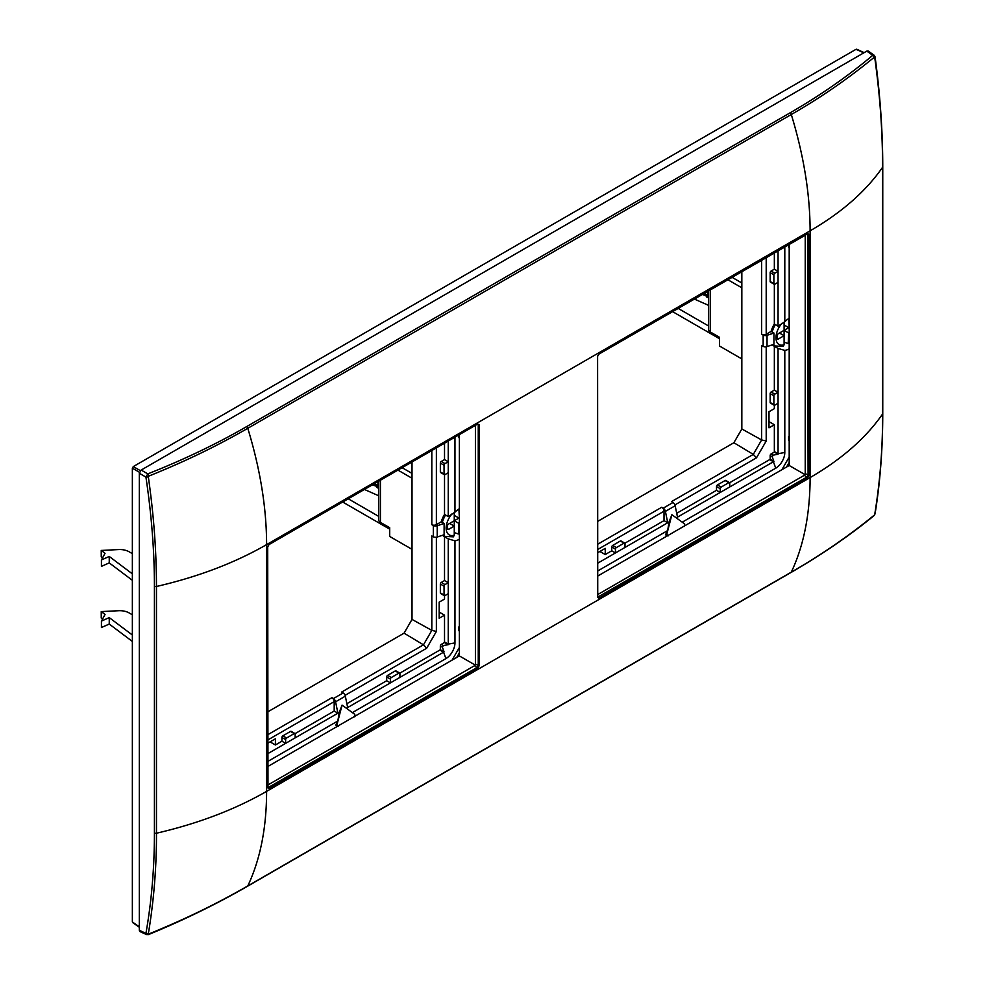 <?xml version="1.0" encoding="UTF-8"?>
<svg xmlns="http://www.w3.org/2000/svg" width="984" height="984" viewBox="0 0 984 984"><rect width="100%" height="100%" fill="white"/><g stroke="black" fill="none" stroke-linecap="round" stroke-linejoin="round"><path stroke-width="1.48" d="M708.505 305.335L694.446 299.111M719.525 338.742L672.662 311.682M678.234 308.459L708.505 325.938M784.1 322.112L784.1 330.329L788.737 333.01L788.184 343.551L784.1 342.149M789.193 318.435A14.785 8.536 120 0 0 788.737 318.558L789.193 327.389L778.516 333.551A1.968 1.144 -60 0 0 777.126 335.962L777.126 338.102A1.968 1.144 -60 0 0 777.532 339.013A1.968 1.144 -60 0 0 778.516 338.914L777.126 338.102M784.1 330.329L784.1 335.692L778.516 338.914M773.35 344.498A18.069 10.43 120 0 0 775.06 345.974L783.215 346.417L784.1 344.781L784.1 335.692L779.451 333.01L778.504 333.551M788.737 327.647L784.1 324.966M708.505 292.937L708.505 292.076M707.422 291.621L708.505 295.753M708.246 295.36L705.122 293.933M705.208 294.265L707.926 294.683M704.31 293.416L706.746 297.045L708.505 297.623M705.11 295.434L702.416 294.511L704.851 294.966M706.414 294.671L707.73 294.154M708.505 297.918L704.962 293.035M666.721 535.148A1.316 0.763 -60 0 1 666.008 533.795L667.656 530.585L669.071 521.987L625 547.436L625 543.685A1.316 0.763 120 0 0 624.065 543.143L616.402 547.571A1.316 0.763 120 0 0 615.467 549.183L615.467 552.934L625 547.436M668.074 535.936L666.808 534.25L671.888 514.706L684.655 523.943L684.507 526.44M772.428 344.806A18.721 10.812 -60 0 0 774.039 346.134A18.721 10.812 -60 0 0 774.346 346.307L778.061 348.447L784.801 350.402A18.721 10.812 -60 0 0 789.193 348.84M789.193 318.275A18.721 10.812 -60 0 0 784.801 321.78L778.061 326.147L774.346 324.007A18.721 10.812 -60 0 0 771.099 331.399L773.941 333.035L773.941 344.302L767.04 346.602A3.284 1.894 180 0 1 763.154 346.356L761.641 345.532L761.641 439.946L766.204 441.017L766.204 346.798M597.731 521.36L733.892 442.738L753.301 454.399L671.531 501.606L672.995 502.517L663.241 508.15A3.284 1.894 -120 0 1 665.405 511.385L667.73 522.762L664.015 520.622L624.865 543.217M597.731 563.18L615.467 552.934L611.753 550.794L611.753 547.03A1.316 0.763 -60 0 1 612.688 545.431L620.351 541.003A1.316 0.763 -60 0 1 621.002 540.929L624.717 543.082M778.061 250.834L778.061 271.326L774.814 273.195A1.316 0.763 120 0 0 773.879 274.807L773.879 283.663A1.316 0.763 120 0 0 774.814 284.192L778.061 282.322L778.061 326.147M771.099 282.051A1.316 0.763 -60 0 1 770.164 281.51L770.164 272.666A1.316 0.763 -60 0 1 771.099 271.055L774.346 269.173L774.346 252.974M784.801 321.78L784.801 246.947M774.346 269.173L778.061 271.326L778.061 282.322M774.346 284.315L774.346 324.007M771.099 331.399L766.204 334.228A3.284 1.894 180 0 1 761.641 334.265L763.154 335.089A3.284 1.894 0 0 0 767.04 335.335L773.941 333.035M778.061 348.447L778.061 392.284L774.346 390.131L774.346 346.307M774.346 405.285L774.346 408.643L768.996 411.73L768.996 427.819L774.346 424.731L774.346 451.558A6.568 3.788 120 0 1 774.322 452.099L771.099 453.968A1.316 0.763 -60 0 0 770.164 455.58L770.164 459.307L773.879 461.447A6.568 3.788 -60 0 1 773.412 461.742L729.747 486.957L729.747 483.206A1.316 0.763 120 0 0 728.824 482.664L721.149 487.092A1.316 0.763 120 0 0 720.226 488.704L720.226 492.455L716.512 490.315L676.697 513.291M716.512 490.315L716.512 486.551A1.316 0.763 -60 0 1 717.434 484.952L725.097 480.524A1.316 0.763 -60 0 1 725.761 480.45L729.476 482.603M778.061 403.28L778.061 392.284L774.814 394.154A1.316 0.763 120 0 0 773.879 395.765L773.879 404.621A1.316 0.763 120 0 0 774.814 405.15L778.061 403.28L778.061 453.698A6.568 3.788 -60 0 1 778.036 454.251L774.322 452.099M773.879 461.447L772.206 456.761L773.141 455.149L778.036 454.251M729.624 482.738L769.697 459.602A6.568 3.788 120 0 0 770.164 459.307M729.747 486.957L676.242 517.855M672.995 502.517A3.284 1.894 60 0 1 675.159 505.751L677.484 517.129M671.888 514.706L669.071 521.987M682.219 522.184L775.736 468.187A12.817 7.392 -60 0 0 784.801 452.492L784.801 350.402M771.099 403.009A1.316 0.763 -60 0 1 770.164 402.468L770.164 393.625A1.316 0.763 -60 0 1 771.099 392.013L774.346 390.131M774.346 424.731L768.996 421.644M597.731 552.713L605.246 548.371L605.246 554.546L599.908 551.458M611.753 550.794L605.246 554.546M597.731 570.954L667.656 530.585M781.886 469.712L789.193 457.056M733.892 442.738L741.838 428.975L761.641 439.946L753.301 454.399L756.499 457.818L766.204 441.017M664.015 520.622L664.015 511.213A3.284 1.894 60 0 0 661.777 507.24L597.731 544.213M663.241 508.15L661.777 507.24M741.838 428.975L741.838 271.744M741.838 358.914L719.525 346.024L719.525 337.303L710.239 331.94A5.916 3.419 180 0 1 708.505 329.517L708.505 290.993M727.926 279.776L741.838 287.808M732.108 277.365L741.838 282.986M378.68 495.764L364.621 489.54M389.701 529.158L342.838 502.111M348.41 498.888L378.68 516.366M454.264 512.541L454.264 520.757L458.913 523.439L458.359 533.98L454.264 532.578M459.356 508.863A14.785 8.536 120 0 0 458.913 508.986L459.356 517.818L448.692 523.968A1.968 1.144 -60 0 0 447.302 526.379L447.302 528.531A1.968 1.144 -60 0 0 447.708 529.429A1.968 1.144 -60 0 0 448.692 529.331L447.302 528.531M454.264 520.757L454.264 526.12L448.692 529.331M443.513 534.927A18.069 10.43 120 0 0 445.235 536.403L453.39 536.846L454.264 535.198L454.264 526.12L449.627 523.439L448.679 523.98M458.913 518.064L454.264 515.382M378.68 483.365L378.68 482.504M377.598 482.037L378.68 486.182M378.422 485.788L375.298 484.349M375.384 484.682L378.09 485.112M374.486 483.833L376.909 487.474L378.68 488.052M375.285 485.862L372.592 484.928L375.027 485.395M376.589 485.1L377.905 484.571M378.68 488.347L375.138 483.464M132.36 614.803L129.089 612.909A13.136 7.589 0 0 0 118.658 610.72L101.241 611.593L105.042 614.459L101.426 621.076L109.249 617.62L132.36 635.012M102.557 557.866L101.241 556.882L101.241 550.45L118.658 549.564A13.136 7.589 0 0 1 129.089 551.766L132.36 553.648M132.36 580.302L109.249 562.897L101.426 566.366L101.426 559.933L109.249 556.464L109.249 562.897M101.241 550.45L105.042 553.303L101.426 559.933M109.249 556.464L132.36 573.856M132.36 641.445L109.249 624.053L109.249 617.62M109.249 624.053L101.426 627.521L101.426 621.076M102.557 619.022L101.241 618.038L101.241 611.593M336.885 725.577A1.316 0.763 -60 0 1 336.184 724.224L337.832 721.001L339.246 712.416L295.163 737.865L295.163 734.101A1.316 0.763 120 0 0 294.241 733.572L286.578 738A1.316 0.763 120 0 0 285.643 739.599L285.643 743.363L295.163 737.865M338.238 726.352L336.983 724.679L342.063 705.122L354.83 714.372L354.671 716.869M442.603 535.234A18.721 10.812 -60 0 0 444.214 536.563A18.721 10.812 -60 0 0 444.522 536.723L448.237 538.875L454.965 540.831A18.721 10.812 -60 0 0 459.356 539.269M459.356 508.703A18.721 10.812 -60 0 0 454.965 512.197L448.237 516.575L444.522 514.423A18.721 10.812 -60 0 0 441.262 521.815L444.116 523.463L444.116 534.73L437.216 537.03A3.284 1.894 180 0 1 433.329 536.772L431.816 535.96L431.816 630.375L436.379 631.445L436.379 537.227M267.906 711.776L404.067 633.167L423.477 644.827L341.706 692.035L343.17 692.933L333.416 698.566A3.284 1.894 -120 0 1 335.581 701.801L337.906 713.191L334.191 711.038L295.04 733.646M267.906 753.596L285.643 743.363L281.928 741.21L281.928 737.459A1.316 0.763 -60 0 1 282.851 735.847L290.526 731.419A1.316 0.763 -60 0 1 291.178 731.358L294.892 733.51M448.237 441.262L448.237 461.742L444.977 463.624A1.316 0.763 120 0 0 444.055 465.235L444.055 474.079A1.316 0.763 120 0 0 444.977 474.62L448.237 472.738L448.237 516.575M441.262 472.468A1.316 0.763 -60 0 1 440.34 471.939L440.34 463.083A1.316 0.763 -60 0 1 441.262 461.471L444.522 459.602L444.522 443.403M454.965 512.197L454.965 437.363M444.522 459.602L448.237 461.742L448.237 472.738M444.522 474.743L444.522 514.423M441.262 521.815L436.379 524.644A3.284 1.894 180 0 1 431.816 524.693L433.329 525.505A3.284 1.894 0 0 0 437.216 525.764L444.116 523.463M448.237 538.875L448.237 582.7L444.522 580.56L444.522 536.723M444.522 595.701L444.522 599.072L439.171 602.147L439.171 618.247L444.522 615.16L444.522 641.974A6.568 3.788 120 0 1 444.497 642.527L441.262 644.397A1.316 0.763 -60 0 0 440.34 645.996L440.34 649.735L444.055 651.875A6.568 3.788 -60 0 1 443.587 652.171L399.922 677.386L399.922 673.622A1.316 0.763 120 0 0 398.987 673.093L391.324 677.521A1.316 0.763 120 0 0 390.402 679.12L390.402 682.884L386.687 680.731L346.872 703.72M386.687 680.731L386.687 676.98A1.316 0.763 -60 0 1 387.61 675.368L395.273 670.94A1.316 0.763 -60 0 1 395.937 670.879L399.652 673.031M448.237 593.696L448.237 582.7L444.977 584.582A1.316 0.763 120 0 0 444.055 586.193L444.055 595.037A1.316 0.763 120 0 0 444.977 595.578L448.237 593.696L448.237 644.126A6.568 3.788 -60 0 1 448.212 644.68L444.497 642.527M444.055 651.875L442.382 647.177L443.317 645.578L448.212 644.68M399.799 673.167L439.873 650.03A6.568 3.788 120 0 0 440.34 649.735M399.922 677.386L346.405 708.271M343.17 692.933A3.284 1.894 60 0 1 345.335 696.168L347.659 707.558M342.063 705.122L339.246 712.416M352.383 712.601L445.912 658.604A12.817 7.392 -60 0 0 454.965 642.921L454.965 540.831M441.262 593.438A1.316 0.763 -60 0 1 440.34 592.897L440.34 584.041A1.316 0.763 -60 0 1 441.262 582.442L444.522 580.56M444.522 615.16L439.171 612.073M267.906 743.141L275.422 738.799L275.422 744.974L270.083 741.887M281.928 741.21L275.422 744.974M267.906 761.382L337.832 721.001M452.062 660.141L459.368 647.484M404.067 633.167L412.013 619.403L431.816 630.375L423.477 644.827L426.675 648.247L436.379 631.445M334.191 711.038L334.191 701.641A3.284 1.894 60 0 0 331.952 697.668L267.906 734.642M333.416 698.566L331.952 697.668M412.013 619.403L412.013 462.173M412.013 549.33L389.701 536.452L389.701 527.719L380.414 522.356A5.916 3.419 180 0 1 378.68 519.946L378.68 481.41M398.102 470.204L412.013 478.236M402.284 467.794L412.013 473.415M804.961 474.596L789.193 465.493L789.193 246.381M863.792 52.853L856.08 49.286L857.015 49.815L856.08 49.286L133.295 466.588L132.36 468.187L132.36 921.946L139.31 926.842M874.604 56.395L874.124 55.227L872.746 55.325L866.793 51.119L141.167 470.057L147.785 473.882L145.927 477.092C151.597 515.161 154.427 551.557 154.414 586.267L154.414 833.018C154.427 867.728 151.597 901.184 145.927 933.361L146.542 934.591L148.461 934.603C183.885 920.015 216.898 903.902 247.488 886.276L791.001 572.479A1.968 1.144 60 0 1 790.57 572.565M866.793 51.119L868.171 51.033L874.124 55.227L875.096 56.9A1.968 0.91 -7.6 0 1 874.739 57.515L874.259 57.244C848.269 78.622 820.619 97.711 791.296 114.513A1.968 1.144 -120 0 0 790.091 112.84L246.578 426.638C216.517 444.005 183.59 459.749 147.785 473.882A1.968 0.935 -111.5 0 1 148.83 476.084L148.35 476.896C154.119 517.928 156.321 551.188 156.468 586.476A1.968 1.144 180 0 1 154.414 586.267M146.542 934.591L139.925 931.541L139.31 930.298L139.31 473.267L141.167 470.057M154.414 833.018A1.968 1.144 180 0 0 156.468 833.227L156.468 586.476C198.104 576.858 234.807 562.909 266.603 544.619C266.541 507.941 260.268 469.171 247.783 428.311L791.296 114.513C803.756 155.398 810.029 194.168 810.115 230.822L266.603 544.619L266.603 791.37C234.807 809.623 198.104 823.571 156.468 833.227C156.567 867.015 153.873 900.508 148.35 933.705L148.83 933.976C187.243 918.306 217.144 903.472 247.783 885.944A1.968 1.144 60 0 1 247.488 886.276M874.259 515.149A1.968 1.328 50.9 0 1 873.915 515.751C849.18 535.911 821.542 554.816 791.001 572.479A1.968 1.144 60 0 0 791.296 572.147L247.783 885.944C260.268 859.475 266.541 827.95 266.603 791.37L810.115 477.572C841.763 459.208 865.932 438.003 882.611 413.981L882.611 167.231C865.932 191.29 841.763 212.482 810.115 230.822L810.115 477.572C810.029 514.165 803.756 545.689 791.296 572.147C820.619 555.357 848.269 536.366 874.259 515.149L874.739 514.337C880.102 481.225 882.734 447.769 882.611 413.981A1.968 1.144 0 0 0 882.759 413.563A1.968 1.144 0 0 0 882.611 413.145M246.578 426.638A1.968 1.144 -120 0 1 247.783 428.311C217.144 445.826 187.243 460.561 148.83 476.084M874.739 514.337A1.968 1.328 9.1 0 0 875.084 513.734C880.176 482.234 882.722 448.839 882.759 413.563L882.759 166.813A1.968 1.144 -0 0 1 882.611 167.231C882.476 131.942 880.372 98.634 874.739 57.515M598.936 598.211L597.534 597.411L597.534 356.442L598.936 354.031L807.606 233.552L809.008 234.352L809.008 475.321L807.606 477.732L598.936 598.211L597.546 596.882L597.546 356.442L598.936 354.031L807.151 233.823L808.085 234.364L807.311 233.946M807.606 233.552L808.085 475.321L807.151 476.933L597.731 597.14L597.596 355.95M597.731 594.557L804.309 475.297L805.232 473.685L805.232 235.139M475.407 425.568L475.407 664.102L474.485 665.713L267.906 784.986M267.98 787.901L267.709 546.87L267.709 787.827L477.326 667.361L478.249 665.75L478.249 424.781L477.326 424.252L269.099 544.459L267.709 546.87L267.722 787.298L268.644 787.84L267.906 787.372M267.709 787.827L269.099 788.639L477.781 668.161L479.171 665.737L479.171 424.781L477.978 424.178M479.171 424.781L477.781 423.981L268.706 544.755M597.731 576.034L789.193 465.493M789.18 441.127L789.193 439.491M459.368 436.81L459.368 655.922L475.137 665.024M459.356 434.633L459.356 438.433M459.368 655.922L267.906 766.462M459.356 627.743L459.368 626.168L459.356 627.743M459.368 629.92L459.356 631.543M789.18 248.017L789.18 244.204M789.193 435.74L789.18 437.314L789.193 435.74M782.046 323.232A14.785 8.536 120 0 0 776.019 338.927A14.785 8.536 120 0 0 784.1 344.781M775.367 324.597A18.069 10.43 120 0 0 772.145 332.002M666.808 534.25L666.008 533.795M620.351 541.003L624.065 543.143M616.402 547.571L612.688 545.431M611.753 547.03L615.467 549.183M773.879 283.663L770.164 281.51M774.814 273.195L771.099 271.055M770.164 272.666L773.879 274.807M767.04 346.602L767.04 335.335M716.512 486.551L720.226 488.704M721.149 487.092L717.434 484.952M784.801 452.492L778.061 453.698L774.346 451.558M773.141 455.149L771.099 453.968M770.164 455.58L772.206 456.761M769.697 459.602L773.412 461.742L775.736 468.187M725.097 480.524L728.824 482.664M665.405 511.385L675.159 505.751M774.814 394.154L771.099 392.013M770.164 393.625L773.879 395.765M773.879 404.621L770.164 402.468M789.193 462.418L786.536 467.031M766.204 334.228L766.204 257.685M763.154 335.089L763.154 346.356M674.913 504.927L756.499 457.818M597.731 549.478L664.015 511.213M761.641 260.317L761.641 334.265M710.239 331.94L710.239 289.997M452.222 513.66A14.785 8.536 120 0 0 446.195 529.343A14.785 8.536 120 0 0 454.264 535.198M445.543 515.013A18.069 10.43 120 0 0 442.32 522.43M336.983 724.679L336.184 724.224M290.526 731.419L294.241 733.572M286.578 738L282.851 735.847M281.928 737.459L285.643 739.599M444.055 474.079L440.34 471.939M444.977 463.624L441.262 461.471M440.34 463.083L444.055 465.235M437.216 537.03L437.216 525.764M386.687 676.98L390.402 679.12M391.324 677.521L387.61 675.368M454.965 642.921L448.237 644.126L444.522 641.974M443.317 645.578L441.262 644.397M440.34 645.996L442.382 647.177M439.873 650.03L443.587 652.171L445.912 658.604M395.273 670.94L398.987 673.093M335.581 701.801L345.335 696.168M444.977 584.582L441.262 582.442M440.34 584.041L444.055 586.193M444.055 595.037L440.34 592.897M459.368 652.847L456.699 657.46M436.379 524.644L436.379 448.101M433.329 525.505L433.329 536.772M345.077 695.344L426.675 648.247M267.906 739.906L334.191 701.641M431.816 450.733L431.816 524.693M380.414 522.356L380.414 480.413M133.295 466.588L140.405 470.684M132.36 468.187L139.47 472.295M148.35 933.705A1.968 1.304 -170 0 1 145.927 933.361L139.31 930.298M148.83 933.976L147.785 934.431M139.31 473.267L145.927 477.092L148.35 476.896M874.259 57.244A1.968 1.304 -130 0 0 872.746 55.325C847.716 76.322 820.164 95.497 790.091 112.84M875.084 513.734L873.915 515.751M598.469 597.411L597.731 596.956M809.008 475.321L805.232 473.685M807.606 477.732L804.309 475.297M809.008 234.352L808.085 234.364M807.803 233.749L598.53 354.326M478.249 424.781L477.486 424.375M477.781 668.161L474.485 665.713M479.171 665.737L475.407 664.102M477.781 423.981L269.099 544.459L267.771 546.366M269.099 788.639L268.644 787.84M789.193 342.69L788.184 343.551M772.821 344.683L775.06 345.974M707.545 297.512L706.746 297.045M770.435 282.113L774.15 284.253M666.057 535.21L667.25 535.899M770.435 403.071L774.15 405.224M459.356 533.131L458.359 533.98M442.997 535.099L445.235 536.403M377.721 487.941L376.909 487.474M440.611 472.541L444.325 474.682M336.233 725.639L337.414 726.327M440.611 593.5L444.325 595.64M856.707 49.2L864.149 52.644M139.31 927.26L132.606 922.525M882.759 166.813C882.722 131.512 880.176 94.87 875.096 56.9M458.79 437.622L458.79 435.162M458.79 630.732L458.79 626.956M788.614 247.193L788.614 244.733M788.614 440.303L788.614 436.539"/></g></svg>
